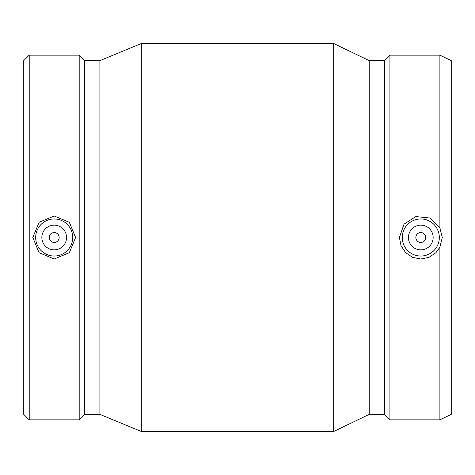 <?xml version="1.0" encoding="UTF-8"?>
<svg xmlns="http://www.w3.org/2000/svg" width="475" height="475" viewBox="0 0 475 475"><rect width="100%" height="100%" fill="white"/><g stroke="black" fill="none" stroke-linecap="round" stroke-linejoin="round"><path stroke-width="0.71" d="M415.851 237.5A4.94 4.94 0 0 1 423.267 233.219A4.94 4.94 0 0 1 423.267 241.781A4.94 4.94 0 0 1 415.851 237.5M408.441 237.5A12.356 12.356 0 0 1 426.972 226.801A12.356 12.356 0 0 1 426.972 248.199A12.356 12.356 0 0 1 408.441 237.5M59.149 237.5A4.94 4.94 0 0 1 51.733 241.781A4.94 4.94 0 0 1 51.733 233.219A4.94 4.94 0 0 1 59.149 237.5M66.559 237.5A12.356 12.356 0 0 1 48.028 248.199A12.356 12.356 0 0 1 48.028 226.801A12.356 12.356 0 0 1 66.559 237.5M35.672 237.5A18.531 18.531 0 0 1 54.203 218.969A18.531 18.531 0 0 1 72.74 237.5A18.531 18.531 0 0 1 54.203 256.031A18.531 18.531 0 0 1 35.672 237.5M437.321 245.884A18.531 18.531 0 0 0 414.141 220.204A18.531 18.531 0 0 0 407.033 249.915A18.531 18.531 0 0 0 437.321 245.884M439.892 227.816L442.284 237.5L439.892 247.184L435.943 252.676L429.002 257.355L420.797 259L412.585 257.355L405.644 252.676L401.025 245.712L399.404 237.5L404.041 224.141L415.886 216.576L429.851 218.025L439.892 227.816L439.892 55.159L451.25 60.628L451.25 414.372L439.892 419.841L439.892 247.184M54.203 216L69.35 222.312L75.596 237.5L69.35 252.688L54.203 259L39.063 252.688L32.817 237.5L39.063 222.312L54.203 216M29.218 55.159L23.75 60.628L23.75 414.372L29.218 419.841L79.194 419.841L79.194 55.159L29.218 55.159L29.218 419.841M79.194 55.159L84.663 60.628L84.663 414.372L79.194 419.841M84.663 60.628L99.893 60.628L99.893 414.372L141.312 431.484L333.688 431.484L333.688 43.516L141.312 43.516L141.312 431.484M333.688 43.516L369.218 60.628L369.218 414.372L333.688 431.484M369.218 60.628L384.447 60.628L384.447 414.372L389.916 419.841L439.892 419.841M384.447 60.628L389.916 55.159L389.916 419.841M84.663 414.372L99.893 414.372M99.893 60.628L141.312 43.516M369.218 414.372L384.447 414.372M389.916 55.159L439.892 55.159"/></g></svg>
